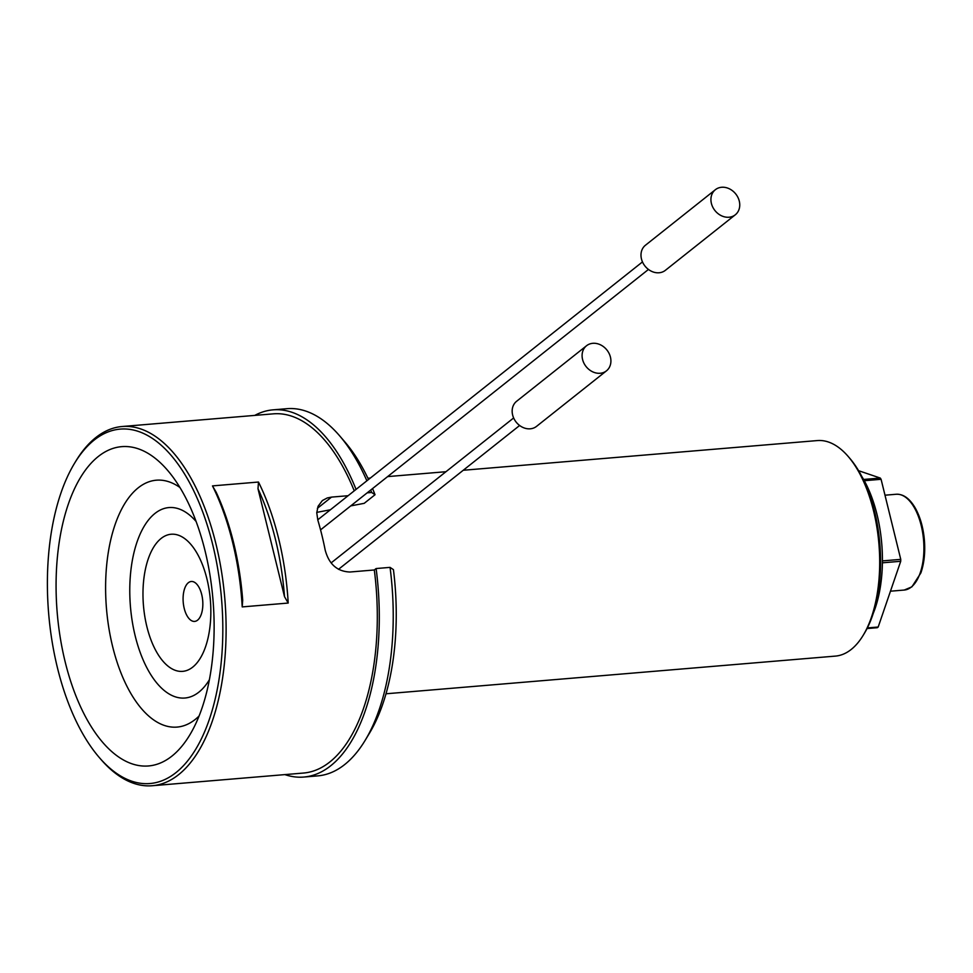 <?xml version="1.0" encoding="UTF-8"?>
<svg xmlns="http://www.w3.org/2000/svg" width="973" height="973" viewBox="0 0 973 973"><rect width="100%" height="100%" fill="white"/><g stroke="black" fill="none" stroke-linecap="round" stroke-linejoin="round"><path stroke-width="1.46" d="M592.825 343.311A16.018 13.306 51.5 0 0 586.537 345.743A16.018 13.306 51.5 0 0 586.087 366.553A16.018 13.306 51.5 0 0 606.471 370.835A16.018 13.306 51.5 0 0 609.074 353.418A16.018 13.306 51.5 0 0 592.825 343.311M586.537 345.743L516.602 401.29A16.018 13.306 51.5 0 0 516.152 422.1A16.018 13.306 51.5 0 0 536.524 426.381L606.471 370.835M721.662 187.266A16.018 13.306 51.5 0 0 715.374 189.699A16.018 13.306 51.5 0 0 714.924 210.521A16.018 13.306 51.5 0 0 735.308 214.79A16.018 13.306 51.5 0 0 737.911 197.373A16.018 13.306 51.5 0 0 721.662 187.266M715.374 189.699L645.44 245.245A16.018 13.306 51.5 0 0 644.99 266.067A16.018 13.306 51.5 0 0 665.362 270.336L735.308 214.79M882.426 560.898L900.755 559.366L881.088 479.3A87.315 42.593 85.2 0 0 880.273 478.059L858.587 470.689M900.755 559.366A87.315 42.593 85.2 0 1 900.718 561.287L882.402 562.82M867.357 627.926L878.181 627.026L900.718 561.287M878.181 627.026A87.315 42.593 85.2 0 1 877.33 627.694L867.04 628.558M880.273 478.059L863.586 479.458M881.088 479.3L864.279 480.711M74.471 463.391L75.736 461.287A180.236 87.935 85.2 0 1 95.792 437.582A180.236 87.935 85.2 0 1 122.136 426.515A180.236 87.935 85.2 0 1 224.824 598.772A180.236 87.935 85.2 0 1 152.25 785.734A180.236 87.935 85.2 0 1 100.718 759.171L99.112 757.31A177.84 86.755 -94.8 0 0 222.781 623.754A177.84 86.755 -94.8 0 0 94.259 440.003A177.84 86.755 -94.8 0 0 74.471 463.391A177.84 86.755 -94.8 0 0 99.112 757.31M348.091 495.719L331.525 497.106L327.281 497.945L322.391 500.536L318.074 506.264L316.76 512.771L317.806 520.02A180.236 87.935 -94.8 0 1 325.164 549.988C328.923 564.158 337.181 571.504 349.927 572.015L374.313 569.971A180.236 87.935 85.2 0 1 303.467 773.049L152.25 785.734M122.136 426.515L273.34 413.841A180.236 87.935 85.2 0 1 354.245 490.83M258.003 488.787L258.477 482.036L212.491 485.892L216.201 492.289A177.84 86.755 85.2 0 1 242.691 600.159L242.216 606.909L288.203 603.053L284.505 596.656A177.84 86.755 -94.8 0 0 258.003 488.787L284.505 596.656M258.477 482.036A180.236 87.935 85.2 0 1 288.203 603.053M242.216 606.909A180.236 87.935 -94.8 0 0 212.491 485.892M372.55 488.58A176.235 85.977 85.2 0 1 375.031 494.734L364.206 503.333L350.73 505.899M330.394 509.779L316.772 512.382M374.313 569.971L376.113 568.548A184.238 89.881 85.2 0 1 303.795 777.05A184.238 89.881 85.2 0 1 284.894 774.617M254.768 415.398A184.238 89.881 85.2 0 1 273.012 409.852A184.238 89.881 85.2 0 1 356.057 489.395M375.031 494.734L371.65 492.472L367.174 492.849M371.65 492.472A184.238 89.881 -94.8 0 0 370.701 490.039M366.882 480.808A184.238 89.881 -94.8 0 0 339.638 435.831A184.238 89.881 -94.8 0 0 286.95 408.684L273.012 409.852M303.795 777.05L317.733 775.882A184.238 89.881 -94.8 0 0 365.167 740.331A184.238 89.881 -94.8 0 0 390.051 567.381L393.433 569.643A176.235 85.977 85.2 0 1 369.399 733.314L365.167 740.331M376.113 568.548L390.051 567.381M385.989 693.785L835.381 656.106A108.149 52.761 -94.8 0 0 851.193 649.465A108.149 52.761 -94.8 0 0 863.221 635.247A108.149 52.761 -94.8 0 0 848.237 456.519A108.149 52.761 -94.8 0 0 817.308 440.574L463.233 470.263M848.237 456.519L849.843 458.38A105.741 51.581 85.2 0 1 864.498 633.131L863.221 635.247M861.677 476.235A95.33 46.509 85.2 0 1 873.182 613.562M188.361 582.718A20.032 9.766 -94.8 0 0 183.605 605.376A20.032 9.766 -94.8 0 0 194.636 621.406A20.032 9.766 -94.8 0 0 202.7 600.633A20.032 9.766 -94.8 0 0 191.292 581.489A20.032 9.766 -94.8 0 0 188.361 582.718M161.117 538.458A68.791 33.556 -94.8 0 0 154.865 648.772A68.791 33.556 -94.8 0 0 209.037 633.07A68.791 33.556 -94.8 0 0 203.552 567.587A68.791 33.556 -94.8 0 0 161.117 538.458M98.309 456.483A160.217 78.156 85.2 0 1 167.538 470.263A160.217 78.156 85.2 0 1 189.735 735.041A160.217 78.156 85.2 0 1 70.956 682.134A160.217 78.156 85.2 0 1 98.309 456.483M339.638 435.831L344.977 442.046A176.235 85.977 85.2 0 1 368.512 479.507M911.251 587.096A48.066 23.449 -94.8 0 0 922.659 532.717A48.066 23.449 -94.8 0 0 896.194 494.26C903.406 493.919 909.804 498.59 915.386 508.234C920.203 516.955 923.195 527.415 924.35 539.614C925.384 552.165 924.228 563.282 920.847 572.975L911.883 586.853L904.221 590.052A48.066 23.449 -94.8 0 0 911.251 587.096M196.12 521.492A95.561 46.619 -94.8 0 0 154.962 513.44A95.561 46.619 -94.8 0 0 138.604 647.884A95.561 46.619 -94.8 0 0 209.39 679.762M199.076 716.006A123.875 60.435 85.2 0 1 195.159 719.497A123.875 60.435 85.2 0 1 112.637 646.595A123.875 60.435 85.2 0 1 138.251 487.801A123.875 60.435 85.2 0 1 179.92 487.473M331.525 497.106L317.368 508.356M642.472 261.919L317.745 519.825M648.456 269.448L320.555 529.871M367.928 478.254L370.336 478.059M387.619 476.6L445.95 471.71M890.465 591.195L904.221 590.052M884.992 495.196L896.194 494.26M513.635 417.964L331.124 562.905M519.618 425.493L338.495 569.339"/></g></svg>
